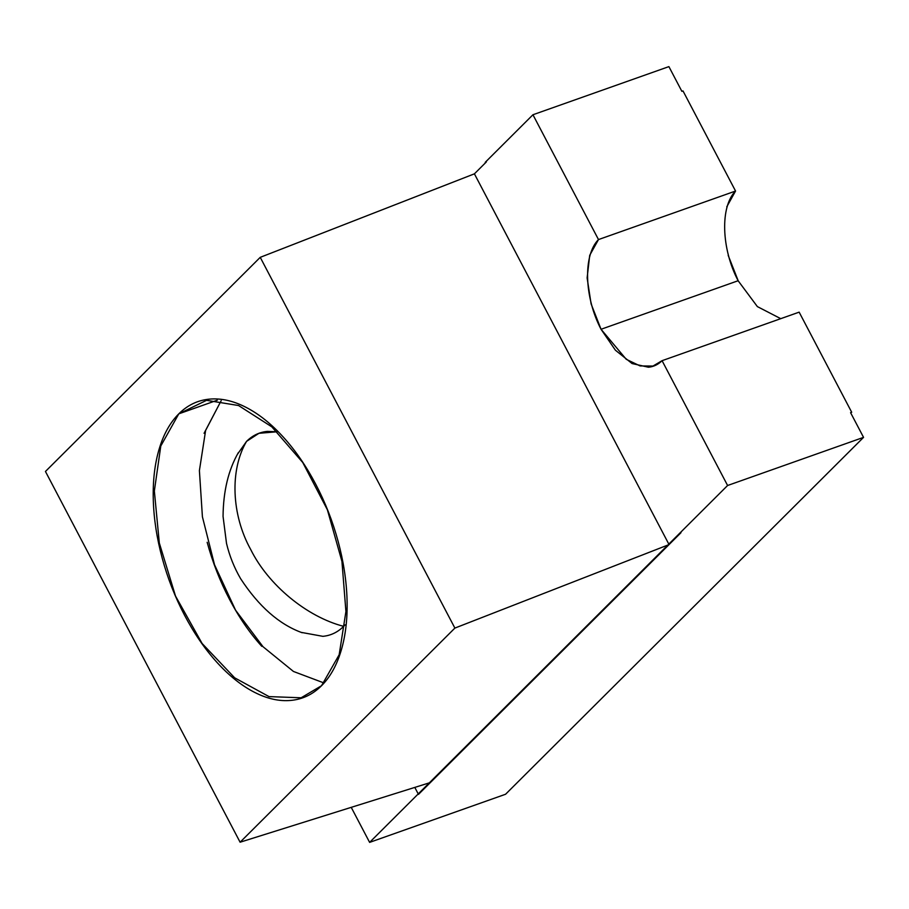 <?xml version="1.0" encoding="UTF-8"?>
<svg xmlns="http://www.w3.org/2000/svg" width="909" height="909" viewBox="0 0 909 909"><rect width="100%" height="100%" fill="white"/><g stroke="black" fill="none" stroke-linecap="round" stroke-linejoin="round"><path stroke-width="1.36" d="M417.356 794.796L369.622 842.382L505.574 794.25L369.622 842.382L351.226 807.351L369.622 842.382L727.598 485.497L662.07 360.68L799.147 312.151L851.699 412.254L850.574 412.652L863.55 437.365L727.598 485.497L662.07 360.68C658.196 364.543 653.651 366.725 648.458 367.225L632.085 363.555L615.427 350.226L601.042 329.274L626.256 359.305L640.084 365.929L652.98 366.054L662.07 360.68L799.147 312.151L851.699 412.254M780.74 318.661L757.379 306.606L738.119 280.733L601.042 329.274L738.119 280.733C721.246 248.612 720.053 206.491 735.551 191.038L598.486 239.567C582.976 255.031 584.18 297.152 601.042 329.274L591.1 303.879L587.123 277.915L589.714 255.327L598.486 239.567L532.947 114.75L668.899 66.618L681.875 91.332L683 90.934L735.551 191.038L598.486 239.567L532.947 114.75L485.224 162.336L532.947 114.75L668.899 66.618L681.875 91.332M683 90.934L735.551 191.038L726.791 206.797M728.177 255.349L738.403 281.29M680.989 532.685L430.411 782.513L240.101 842.211L45.45 471.464L260.235 257.338L45.45 471.464L240.101 842.211L454.886 628.085L260.235 257.338L474.407 173.835L486.349 161.938L474.407 173.835L669.058 544.582L418.47 794.398L414.799 787.399L418.47 794.398M679.864 533.083L727.598 485.497L863.55 437.365L505.574 794.25L863.55 437.365L850.574 412.652M217.331 400.187L178.8 413.834L160.791 446.001L154.348 491.019L159.314 543.003L175.517 596.065L202.105 643.481L234.658 677.819L269.007 696.601L301.14 697.782L321.536 685.716L339.171 654.741L345.92 611.518L341.943 561.398L327.376 509.767L302.742 462.488L271.836 426.866L238.556 405.528L206.559 400.324L178.8 413.834L211.808 402.142M324.081 683L293.459 671.467L262.996 646.697L235.567 610.189L214.535 564.784L202.412 516.789L199.401 470.578L205.627 430.434L221.194 400.642L204.059 433.309M178.8 413.834C187.504 405.153 197.685 400.255 209.343 399.142C221.012 398.028 233.261 400.767 246.112 407.38C258.951 413.993 271.416 423.969 283.494 437.309C295.561 450.637 306.333 466.317 315.798 484.349C325.263 502.37 332.705 521.368 338.114 541.344C343.522 561.319 346.499 580.749 347.045 599.633C347.579 618.518 345.636 635.414 341.216 650.333C336.807 665.24 330.24 677.046 321.536 685.716C312.832 694.396 302.652 699.294 290.994 700.407C279.324 701.521 267.076 698.782 254.225 692.169C241.385 685.556 228.92 675.58 216.842 662.252C204.775 648.912 194.003 633.232 184.538 615.2C175.073 597.179 167.631 578.181 162.222 558.206C156.803 538.23 153.837 518.8 153.291 499.916C152.757 481.031 154.7 464.135 159.109 449.216C163.529 434.309 170.097 422.515 178.8 413.834M261.792 646.333C249.714 633.005 238.942 617.313 229.477 599.292C220.012 581.26 212.581 562.262 207.161 542.287M301.413 632.414L322.877 636.334C330.819 635.573 337.739 632.244 343.659 626.346L345.09 624.847L343.659 626.346C306.822 616.847 268.28 584.998 250.736 549.57C231.409 514.778 229.682 469.896 246.555 441.376L237.533 454.182M246.555 441.376L258.929 433.309L277.154 431.775L267.337 431.389C259.406 432.15 252.475 435.479 246.555 441.376C229.682 469.896 231.409 514.778 250.736 549.57C268.28 584.998 306.822 616.847 343.659 626.346M669.058 544.582L454.886 628.085L260.235 257.338L474.407 173.835L669.058 544.582L454.886 628.085L240.101 842.211L430.411 782.513L669.058 544.582M197.742 401.698L199.082 401.221M238.385 452.557C228.386 469.942 223.284 491.224 223.057 516.403L226.511 543.4C229.511 555.91 234.204 567.659 240.59 578.647C258.804 606.485 279.336 624.517 302.186 632.744"/></g></svg>
